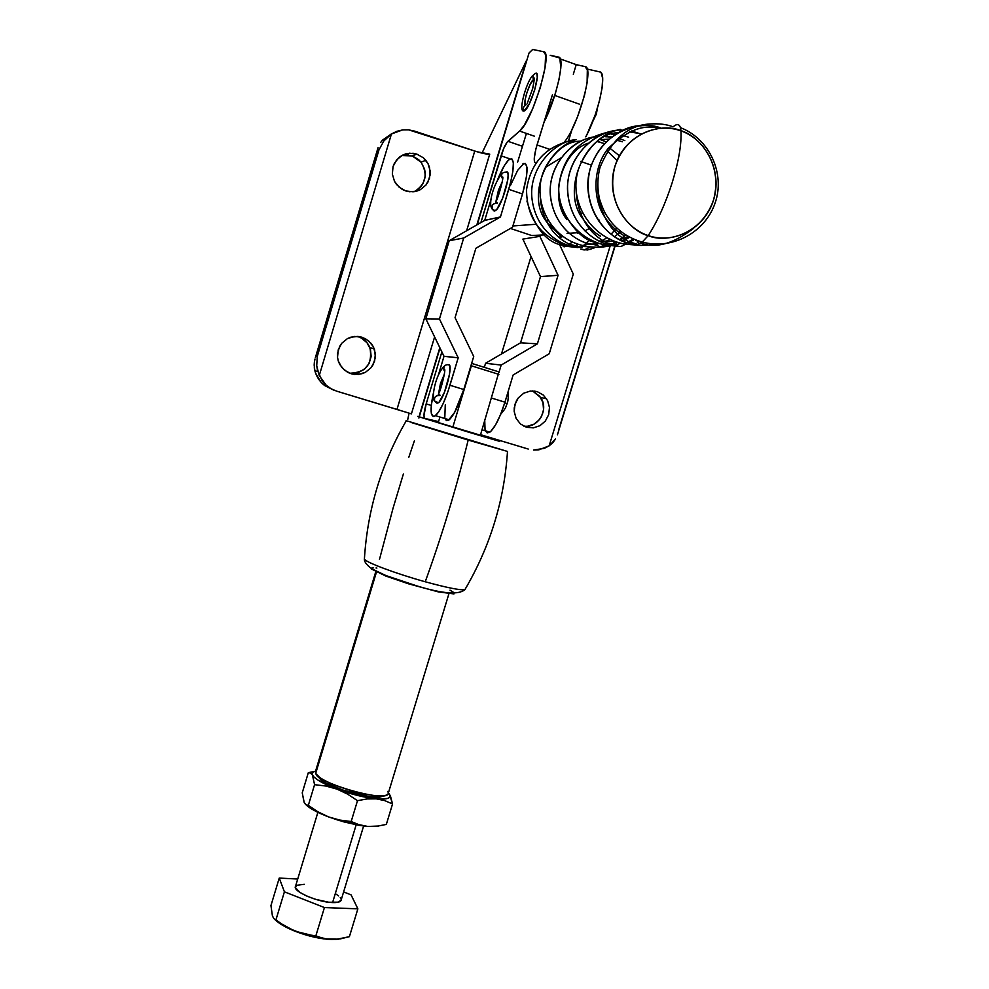 <?xml version="1.0" encoding="UTF-8"?>
<svg xmlns="http://www.w3.org/2000/svg" width="989" height="989" viewBox="0 0 989 989"><rect width="100%" height="100%" fill="white"/><g stroke="black" fill="none" stroke-linecap="round" stroke-linejoin="round"><path stroke-width="1.48" d="M633.145 239.61L627.051 242.738L640.983 245.445L653.136 244.778L640.983 245.445L627.051 242.738L631.81 239.833M622.922 130.214C602.486 128.001 568.7 150.377 567.55 186.291C567.451 221.227 591.57 239.783 605.75 243.788L604.452 244.839L605.75 243.788L617.977 246.323L605.75 243.788L606.974 242.812L605.75 243.788C592.287 239.746 570.307 223.774 567.599 191.829C565.263 158.92 593.944 131.772 615.554 130.721M613.39 241.86L622.155 243.517L613.39 241.86M637.707 242.602L638.56 242.404M640.959 134.034L631.612 130.968M608.655 245.074L603.414 245.519M590.581 137.83C569.948 141.118 546.633 168.699 550.589 197.528C554.594 225.603 574.003 239.214 586.242 242.997L583.312 245.655L586.242 242.997L597.381 245.334L586.242 242.997L588.9 240.587L586.242 242.997C573.459 239.19 552.443 223.823 550.267 193.374C548.536 162.011 576.352 137.224 596.528 136.779M598.963 240.982L612.389 241.328M619.93 239.771L628.324 236.383L619.93 239.771M573.657 140.042C546.398 145.63 530.697 162.184 526.544 189.715C526.717 217.803 540.142 236.507 566.833 245.841L563.977 246.805L562.012 245.111L564.323 246.83L567.723 245.136L566.821 245.853L582.162 247.646L569.095 244.036L567.723 245.136L582.162 247.646L567.723 245.136L571.283 242.824M575.153 243.158L576.34 243.479L575.153 243.158M584.412 244.79L599.111 243.554M605.194 241.637L610.337 239.264L605.194 241.637M614.589 236.705L621.018 231.562L614.589 236.705M567.723 245.136C555.113 241.353 534.592 226.592 531.81 196.947C529.35 166.436 555.818 140.846 576.142 139.61C555.818 140.846 529.35 166.436 531.81 196.947C534.592 226.592 555.113 241.353 567.723 245.136M597.986 141.266L599.705 141.835L597.986 141.266M607.159 136.717L611.078 137.286L607.159 136.717M622.402 141.761L616.246 140.067L622.402 141.761M608.767 139.177L600.471 139.622L608.767 139.177M587.948 143.281C561.134 151.898 549.204 198.653 566.981 219.694L562.444 208.877M641.391 133.812L629.424 131.871L641.391 133.812M617.865 132.761C585.871 133.119 559.712 191.507 583.547 219.57C588.838 227.21 594.488 232.749 600.484 236.186C594.488 232.749 588.838 227.21 583.547 219.57C559.712 191.507 585.871 133.119 617.865 132.761M660.998 128.15C644.803 120.695 603.228 127.321 590.124 168.847C580.098 211.077 610.473 239.165 627.051 242.738L625.221 244.234L627.051 242.738L623.886 243.653L627.038 242.75C612.933 238.572 589.518 221.128 587.812 186.97C586.737 151.774 618.422 125.492 640.279 125.788M659.045 128.335C643.134 123.922 626.037 130.82 607.741 149.005C591.83 169.131 593.177 200.866 605.095 217.555C611.264 226.345 617.779 232.452 624.652 235.877C617.779 232.452 611.264 226.345 605.095 217.555C593.177 200.866 591.83 169.131 607.741 149.005C626.037 130.82 643.134 123.922 659.045 128.335M648.24 235.592C674.523 244.666 704.885 228.088 713.44 200.26C722.378 172.556 707.358 140.03 680.964 130.869C681.644 144.048 678.738 161.219 672.285 182.359C665.51 203.524 657.487 221.264 648.24 235.592L648.228 235.617C674.51 244.691 704.897 228.113 713.452 200.26C722.39 172.556 707.358 140.018 680.964 130.845L680.964 130.869C707.358 140.03 722.378 172.556 713.44 200.26C704.885 228.088 674.523 244.666 648.24 235.592C621.821 226.938 606.034 194.376 615.01 166.164C623.577 137.817 654.718 121.276 680.964 130.869C696.491 134.356 724.072 161.726 713.452 200.26C700.101 237.83 662.63 242.453 648.228 235.617L641.589 242.762L639.055 243.331L637.188 241.959L639.055 243.331L641.589 242.762L648.228 235.617C632.787 232.427 604.44 205.391 614.985 166.152C628.472 127.915 666.685 123.712 680.964 130.845C680.432 125.022 678.318 123.279 674.634 125.628C678.318 123.279 680.432 125.022 680.964 130.845C654.706 121.251 623.552 137.805 614.985 166.152C606.01 194.376 621.809 226.951 648.228 235.617L648.24 235.592C657.487 221.264 665.51 203.524 672.285 182.359C678.738 161.219 681.644 144.048 680.964 130.869L680.964 130.845C654.718 121.276 623.577 137.817 615.01 166.164C606.034 194.376 621.821 226.938 648.24 235.592M640.934 243.071C655.732 248.783 673.299 243.85 693.672 228.286C673.299 243.85 655.732 248.783 640.934 243.071M683.597 131.871L680.927 130.325L683.597 131.871M680.432 127.63C709.583 138.831 725.407 173.804 715.121 202.968C705.305 232.205 672.619 250.093 642.566 242.132C630.302 238.782 619.992 232.254 611.635 222.562C606.727 215.775 604.675 214.428 599.655 199.444C597.158 188.664 597.282 177.958 600.039 167.314C611.659 139.523 628.324 125.071 650.008 123.971C659.218 123.415 666.92 124.379 673.126 126.852L674.634 125.628M597.665 183.806C597.43 195.711 599.903 206.961 605.095 217.555C610.46 228.298 618.261 236.297 628.51 241.551L640.983 245.445L625.246 244.209C620.548 247.534 617.087 247.299 614.824 243.517C617.087 247.299 620.548 247.534 625.221 244.234C588.121 237.669 565.461 196.205 580.716 163.68C590.705 143.986 603.883 132.563 620.276 129.398M641.033 245.445L646.41 244.196L641.033 245.445M618.088 246.36L604.464 244.827C600.311 247.707 597.43 246.953 595.811 242.577L602.19 244.258L595.811 242.577C597.43 246.953 600.311 247.707 604.452 244.839C577.143 238.708 557.116 212.647 558.834 185.66C563.001 155.953 580.147 137.978 610.262 131.735M604.675 244.666L610.559 245.148L604.675 244.666M613.118 245.148L618.718 244.666L613.118 245.148M629.35 241.946L633.047 240.376L629.35 241.946M628.559 137.162L622.588 135.468L628.559 137.162M615.109 134.43L611.795 134.331L615.109 134.43M562.766 209.705C572.421 229.102 583.436 240.055 595.811 242.577C583.436 240.055 572.421 229.102 562.766 209.705M629.597 237.076L622.563 241.007M614.973 243.776L609.632 244.926M575.141 140.005C564.2 143.788 554.953 151.787 547.374 164.013C528.497 194.141 547.597 238.164 583.337 245.643C580.32 247.745 578.095 247.51 576.649 244.963C578.095 247.51 580.32 247.745 583.312 245.655C592.226 247.745 601.102 247.806 609.978 245.816M582.064 246.434L597.739 247.262L582.064 246.434M619.646 239.622L625.926 234.974L619.646 239.622M608.532 139.387L607.802 139.152L608.532 139.387M561.789 237.088L547.127 222.389C523.923 195.241 550.873 139.919 580.926 141.229M597.455 141.65L603.624 143.343M566.141 246.286L578.083 247.596M579.826 247.547L580.778 247.485M601.312 241.328L607.061 237.583L601.312 241.328M611.078 234.22L616.802 227.989L611.078 234.22M617.049 160.527L606.727 150.377L617.049 160.527M560.083 235.926L560.306 238.584M567.031 233.392L579.566 232.613M584.845 230.857L590.285 228.014M603.327 213.76L604.366 211.646L603.327 213.76M599.173 220.065L598.481 220.881M578.652 232.823L577.428 233.07M549.192 225.974L553.383 228.818M581.359 214.934L582.212 212.215L581.359 214.934M591.298 165.126L580.63 161.442L591.298 165.126M547.622 219.434L546.855 221.882L547.622 219.434M548.339 224.157L551.578 225.245L548.339 224.157M562.012 245.111C546.348 242.317 534.641 227.618 526.914 200.99C534.641 227.618 546.348 242.317 562.012 245.111M560.862 157.993L545.817 167.092M609.83 241.563L609.063 241.613M640.068 241.415L635.779 240.426M544.42 234.875L531.674 235.518L510.423 228.447L531.674 235.518L544.42 234.875M572.149 129.065L568.477 140.97L572.149 129.065M535.358 224.305L512.895 225.962L535.358 224.305M517.618 162.122L526.42 133.428L517.618 162.122M552.48 94.647L535.951 148.671L534.27 158.178L534.567 161.998L535.865 163.098C533.392 162.32 533.776 156.274 537.015 144.963L552.48 94.647M554.742 95.439L579.789 104.302L554.742 95.439M549.587 149.302L537.015 144.963L549.587 149.302M422.933 418.05L438.572 421.574L424.8 418.409L423.972 415.603L426.172 403.883L441.873 351.886L426.172 403.883L431.278 405.441L426.172 403.883C423.848 412.178 423.391 417.024 424.8 418.409L495.613 440.08L422.933 418.05M480.407 435.247L494.587 439.697L480.407 435.247C509.768 444.333 505.663 443.27 468.106 432.008L417.717 416.369L480.407 435.209M415.442 191.137L421.042 186.538L423.069 183.472L425.196 176.388L425.208 172.655L424.516 168.958L421.141 162.307L418.582 159.588L412.215 155.916L416.814 154.099L423.341 157.783L425.826 160.342L428.039 163.717L430.178 170.973L429.449 178.465L425.962 185.054L420.238 189.74L413.142 191.804L405.774 190.939L402.325 189.443L396.577 184.547L394.5 181.358L392.336 174.089L393.053 166.572L394.487 163.086L399.197 157.325L402.313 155.273L405.762 153.876L413.155 153.283L416.814 154.099L423.341 157.783L428.039 163.717L429.461 167.24L430.178 174.769L428.027 181.939L425.962 185.054L420.238 189.74L416.802 191.124L409.421 191.742L405.774 190.939L399.222 187.28L394.5 181.358L392.336 174.089L393.053 166.572L396.564 159.958L402.313 155.273L409.421 153.208L416.814 154.099L412.215 155.916L401.781 155.557M350.86 373.422L358.067 372.692L364.447 369.231L369.033 363.569L371.147 356.547L370.442 349.253L367.043 342.775L361.442 338.09L358.08 336.668L361.949 337.2L368.489 340.748L373.199 346.521L375.363 353.642L374.646 361.034L371.184 367.587L365.473 372.297L358.389 374.435L351.008 373.706L347.559 372.272L341.798 367.537L338.275 360.96L337.533 357.289L337.521 353.543L339.647 346.41L341.712 343.294L347.448 338.584L350.897 337.162L358.29 336.458L365.386 338.646L371.135 343.393L373.199 346.521L374.633 349.97L375.375 357.375L373.236 364.484L371.184 367.587L365.473 372.297L362.036 373.718L354.668 374.435L351.008 373.706L344.456 370.195L339.722 364.422L338.275 360.985L337.533 357.289L338.238 349.871L341.712 343.294L347.448 338.584L354.557 336.445L361.949 337.2L356.992 336.371M530.438 391.026L537.299 391.681L533.887 391.001L537.299 391.681L543.32 395.056L547.597 400.607L549.476 407.493L548.672 414.675L545.335 421.067L539.945 425.703L533.318 427.878L526.469 427.26L520.424 423.935L516.11 418.396L514.193 411.486L514.985 404.254L518.347 397.825L523.774 393.177L530.438 391.026L537.299 391.681L543.32 395.056L547.597 400.607L549.476 407.493L548.672 414.675L545.335 421.067L539.945 425.703L533.318 427.878L526.469 427.26L520.424 423.935L516.11 418.396L514.193 411.486L514.243 407.839L516.369 400.879L518.347 397.825L523.774 393.177L530.438 391.026M535.482 73.396L536.916 73.965L537.274 77.327L534.653 90.098L529.177 104.105L524.121 110.991C522.81 108.258 523.441 106.194 525.987 104.809C523.441 106.194 522.81 108.258 524.121 110.991C529.98 109.544 542.083 69.477 535.469 73.409C532.923 74.781 532.292 76.858 533.603 79.602C532.292 76.858 532.923 74.781 535.469 73.409M596.194 114.563L595.873 112.919L596.194 114.563M507.481 451.429L468.18 440.08C456.164 488.789 441.836 536.013 425.233 581.767C447.745 587.923 461.059 590.532 465.164 589.592M379.479 559.428L393.053 508.185L403.388 473.978M408.803 457.264L414.403 440.797M480.889 222.587L503.574 148.783L507.172 142.107L519.608 131.067L524.38 125.071L532.688 108.728L540.303 87.662L545.05 67.821L545.619 54.791L543.579 51.725L532.7 49.462L529.041 52.998L477.242 224.676L529.041 52.998L532.7 49.462L543.579 51.725C553.519 51.23 532.144 121.907 519.608 131.067L534.554 136.247L519.608 131.067L507.926 141.291L522.464 146.298L507.926 141.291C505.651 143.689 503.352 148.535 501.04 155.829L480.889 222.587M440.018 348.054L419.274 416.802L440.018 348.054M419.225 416.962L418.891 418.063L419.225 416.962M524.121 110.991L522.736 110.286M414.539 131.104L477.019 151.762L489.728 154.136L466.623 230.746L489.716 154.136C487.095 154.408 482.1 153.382 474.757 151.045L408.63 129.843L414.539 131.104M585.772 136.841C598.802 113.216 607.58 72.036 599.754 71.9L587.404 69.094L599.754 71.9L601.201 72.877L602.66 78.428L602.054 88.157L599.445 100.89L595.155 115.021L586.811 134.863M531.056 256.522L501.485 353.963L531.056 256.522M314.168 365.065L314.848 370.702C316.48 376.772 319.744 381.717 324.652 385.562L333.874 390.198L324.652 385.562L320.881 382.051L315.615 373.187L314.329 368.168L314.391 362.048L314.168 365.065M314.972 359.069L314.391 362.048L314.972 359.069M317.259 356.497L315.874 356.176L317.259 356.497L379.034 149.636L383.893 140.933L391.434 133.985L402.622 129.918L408.63 129.843L402.622 129.918L396.799 131.327L391.434 133.985L319.249 375.573L316.715 365.843L317.259 356.497L316.715 365.843L317.58 370.714L322.216 380.827L326.246 385.302L319.249 375.573L391.434 133.985L383.893 140.933L379.034 149.636L377.303 150.415L379.034 149.636L317.259 356.497M331.154 388.801L326.246 385.302L331.154 388.801L336.68 391.162L331.154 388.801M411.412 413.859L336.68 391.162L396.972 409.409L474.757 151.045L396.972 409.409L411.412 413.859L434.616 336.903L411.412 413.859M528.25 449.055L480.58 434.678L528.25 449.055M538.968 449.797L533.553 450.032L544.247 448.388L549.155 445.841L538.968 449.797M552.851 442.664L549.155 445.841L610.213 245.841L549.155 445.841L555.571 438.931L552.851 442.664M557.425 434.789L557.858 433.405M392.225 133.49L382.409 140.203L391.619 133.738M408.655 155.1L405.008 155.001M523.997 426.271L527.471 426.247L534.122 424.12L539.512 419.559L541.478 416.567L543.554 409.73L542.961 402.634L539.771 396.354L532.552 390.927L540.587 397.467C549.303 409.359 538.375 428.299 523.96 426.271M584.4 249.883L587.627 248.536M526.42 60.601L481.989 153.134L526.42 60.601L476.846 224.899L526.42 60.601M418.977 416.715L439.821 347.646L418.977 416.715M409.075 413.118L407.777 419.361L409.075 413.118M376.871 568.082L376.043 567.983M373.595 567.81L371.988 567.933M371.493 569.021L385.722 576.006L408.593 583.844L438.288 591.879L453.963 593.919M454.136 592.732L450.007 590.149M378.082 147.658L315.874 356.176L378.082 147.658M380.617 142.54L382.409 140.203L380.617 142.54M614.75 246.261L558.513 430.363M590.928 249.315L584.091 249.933L580.716 249.154L587.54 249.982L594.142 247.955M614.997 230.177L614.651 231.302M543.975 122.302C556.547 98.368 565.683 56.979 558.501 57.078L550.218 55.31L559.799 58.017L560.837 67.895L559.057 79.318L555.484 93.04L545.001 120.25M571.865 129.633L577.551 116.764L584.45 95.574L587.095 82.816L587.33 69.749L585.018 66.597L576.228 64.644L573.311 74.249L576.228 64.644L560.269 58.92L576.228 64.644L585.018 66.597C594.649 66.387 578.429 125.677 564.323 142.095M510.027 158.908L501.04 155.829L510.027 158.908M465.04 589.642C460.639 590.445 447.374 587.825 425.233 581.767C396.255 573.744 365.905 562.395 364.545 559.205M406.071 420.634L507.493 451.454C504.217 500.854 490.012 546.929 464.879 589.679C458.575 595.032 442.54 593.759 416.765 585.871L385.994 575.586L371.815 568.836C366.573 564.966 364.1 561.653 364.409 558.933C367.488 509.545 381.445 463.495 406.269 420.782M364.484 559.106C365.374 562.185 395.946 573.657 425.233 581.767C441.836 536.013 456.164 488.789 468.18 440.08L411.3 422.513M525.913 104.834C521.809 106.725 529.659 80.9 533.603 79.602L530.203 84.325L526.581 93.596L525.023 100.322L525.431 104.822M584.202 249.945L589.382 247.435M349.772 373.273C366.004 372.556 372.742 364.088 369.973 347.881C367.698 342.318 363.729 338.572 358.08 336.668M414.379 191.656C425.95 184.214 428.15 174.373 421.005 162.122L412.215 155.916M493.907 210.842L492.831 209.705C491.236 205.428 492.646 203.301 497.034 203.301C492.646 203.301 491.236 205.428 492.831 209.705L494.698 211.04L496.923 209.211L502.684 198.072L507.814 179.738L508.123 174.67L507.283 172.222M495.971 210.261C502.511 204.958 512.253 169.478 506.467 172.098C501.942 172.148 500.595 174.348 502.412 178.688L502.412 178.688C500.595 174.348 501.942 172.148 506.467 172.098M508.062 391.805C508.445 397.294 508.123 401.237 507.122 403.623L504.761 402.758L507.11 403.66C505.095 407.629 507.481 406.145 500.694 414.243M437.076 403.277L434.641 401.089C433.998 397.257 435.58 395.427 439.388 395.612C435.58 395.427 433.998 397.257 434.641 401.089L437.076 403.277L439.054 402.239L444.432 392.324L449.575 373.953L449.871 366.437L448.734 364.681C444.84 364.508 443.282 366.375 444.036 370.282L444.593 371.159L444.036 370.282C443.282 366.375 444.84 364.508 448.734 364.681C453.407 364.385 445.248 396.243 439.116 402.177M525.406 163.469L526.989 167.425L526.605 175.869L522.501 193.98L508.742 189.332C514.676 167.388 514.898 157.375 509.372 159.303C505.96 162.072 502.066 168.785 497.702 179.466L504.266 165.756L508.643 159.909L511.832 158.821L513.34 162.765L512.895 171.196L510.534 182.854L500.459 216.937L484.734 220.374L491.187 198.838L484.734 220.374L500.459 216.937L463.68 238.015L439.45 318.99L458.204 357.833L447.893 391.693L443.257 403.401L438.609 412.017L434.653 416.27L433.145 416.53L431.315 413.377L431.241 405.849L433.602 391.99C429.708 410.398 430.339 418.298 435.506 415.689C440.192 411.164 445.025 401.015 449.97 385.253L463.792 389.518L454.643 412.376L448.301 420.399L446.744 420.646L445.569 419.657M438.399 375.016L443.999 356.312L458.204 357.833L443.999 356.312L425.851 318.829L449.204 240.723L484.734 220.374L500.434 216.974L484.709 220.411L449.204 240.723L463.68 238.015L449.204 240.723L425.851 318.829L439.45 318.99L425.851 318.829L443.999 356.275L458.191 357.795L443.999 356.275L438.399 375.016M444.185 369.701L444.605 371.74M445.099 418.594L446.694 420.634L449.167 419.831C453.963 415.343 458.834 405.243 463.792 389.518L473.719 356.473L455.076 317.716L473.719 356.473L463.792 389.518L449.97 385.253L458.204 357.833L439.45 318.99L463.68 238.015L500.434 216.974L508.742 189.332L522.501 193.98L512.512 227.247L475.87 248.276L512.512 227.247L522.501 193.98C528.41 172.074 528.534 162.06 522.872 163.927M510.324 185.734L517.667 170.331L523.947 163.37M444.815 417.482L445.273 404.884M475.857 248.313L455.064 317.679L475.857 248.313M444.432 374.077L440.476 383.435L438.634 393.214L444.16 374.522M487.231 432.91L490.927 431.241L495.6 424.837L500.533 414.626L504.946 402.177L491.681 398.097L504.946 402.177L513.13 374.979L549.241 353.753L573.286 274.077L559.354 244.147L573.286 274.077L549.241 353.753L513.13 374.979L504.946 402.177C499.977 417.803 494.945 427.792 489.852 432.156L487.169 432.898L485.376 430.796M540.278 235.085L539.895 236.359L558.056 275.288L537.386 343.851L501.176 365.065L498.951 372.47L501.176 365.065L537.386 343.851L520.548 342.824L485.55 363.284L501.176 365.065L485.55 363.284L520.56 342.8L537.386 343.851L520.548 342.824L537.398 343.826L558.056 275.288L540.476 276.648L520.56 342.8L540.476 276.611L558.056 275.288L540.476 276.648L558.056 275.251L539.895 236.359L522.872 239.091L540.476 276.611L522.872 239.091L539.895 236.359L540.278 235.085M484.363 367.253L485.55 363.284L484.363 367.253M484.758 420.881L485.043 429.671M502.35 181.605L498.505 189.95L496.07 200.779L502.202 181.828M303.846 801.152L302.238 792.857L308.321 772.669L310.595 773.064L312.45 775.129L314.576 784.673L325.863 786.032L337.026 789.135L347.572 794.105L357.499 800.682L351.182 821.513L357.499 800.682L367.055 798.939L376.24 798.84L384.758 800.62L392.546 803.958L390.457 796.083L388.38 792.943L389.493 794.278C391.706 798.197 387.292 799.718 376.24 798.84C364.385 797.554 351.318 794.315 337.026 789.135C323.193 783.832 314.997 779.159 312.45 775.129C311.461 773.151 312.512 771.816 315.578 771.148L313.328 771.939L312.079 773.868L313.501 776.563L317.543 779.851L327.915 785.402L347.139 792.56L362.629 796.639L379.974 799.087L387.886 798.37L390.025 796.726L389.493 794.278L392.546 803.958L384.758 800.62L376.24 798.84L367.055 798.939L357.499 800.682L347.572 794.105L337.026 789.135L325.863 786.032L314.576 784.673L308.333 805.355L314.576 784.673L312.45 775.129L310.595 773.064L308.321 772.669L302.238 792.857L304.204 802.487L306.021 804.749L308.333 805.355L318.05 811.87L328.608 816.926L339.709 820.066L351.182 821.513L359.205 824.801L367.846 826.47L376.97 826.248L386.328 824.418L392.546 803.958L386.328 824.418L376.97 826.248L367.846 826.47L377.501 826.297M378.725 826.013L367.846 826.47L339.363 820.573L328.608 816.926L343.937 821.908L359.081 825.333L367.846 826.47L359.205 824.801L351.182 821.513L339.709 820.066L328.608 816.926C317.222 812.538 309.557 808.384 305.65 804.465L315.578 811.19L328.608 816.926L318.05 811.87L308.333 805.355L306.021 804.749L304.204 802.487L305.218 803.995M389.493 794.278L388.467 793.03M313.105 771.704L308.321 772.669M317.877 812.34L295.501 886.379C292.126 891.077 317.679 902.314 332.588 902.574L356.176 824.801L332.588 902.574C337.336 902.734 340.142 902.055 341.007 900.522L363.618 826.025M272.185 914.343L270.949 905.565L279.244 878.071L297.726 879.036L279.244 878.071L284.412 891.818L324.429 907.556L357.87 908.842L351.07 894.847L343.616 891.942L351.07 894.847L357.87 908.842L349.401 936.67L336.075 939.414L327.557 939.216L294.821 931.156L280.394 923.244L273.953 918.694L272.42 915.901L270.949 905.565L279.244 878.071L284.412 891.818L275.919 919.943L273.953 918.694L272.42 915.901L273.298 917.619M341.18 899.953L338.374 902.153L328.781 902.252L315.516 899.31L306.911 896.121L300.1 892.523L295.377 887.578L296.564 885.316L304.266 884.302M336.161 894.167L338.597 895.923M340.265 897.592L341.106 899.1M274.757 919.411L274.757 919.411C278.675 923.392 285.364 927.311 294.821 931.156L285.017 926.248L275.919 919.943L284.412 891.818L324.429 907.556L315.85 935.854L305.193 934.308L294.821 931.156C308.123 936.286 320.436 939.08 331.772 939.538L323.49 938.45L315.85 935.854L324.429 907.556L357.87 908.842L349.401 936.67L340.463 938.858L331.772 939.538L338.485 939.179L323.44 938.833L304.266 934.494L286.39 927.348L274.794 919.449M387.713 791.41C389.518 794.402 386.922 795.885 379.937 795.885C364.706 796.009 330.079 785.303 319.41 777.169L315.664 773.472L320.782 779.802C330.796 787.442 363.161 797.455 377.452 797.332L385.092 795.502L379.195 797.307L369.429 796.639L343.158 790.124L325.777 782.843L317.259 776.328M375.758 571.753L315.491 771.445L315.664 773.472L376.45 572.087L315.664 773.472C319.348 783.77 385.809 802.462 388.096 793.895L388.306 793.178M471.382 365.806L452.764 427.31L471.382 365.806L498.876 374.374L471.382 365.806L471.481 363.903L471.382 365.806M480.283 435.63L498.975 371.913L471.642 363.383L498.975 371.913L480.283 435.63M438.189 422.847L439.944 417.037L438.189 422.847M617.779 246.249L606.974 242.824C596.787 237.817 588.987 230.066 583.547 219.57C578.874 210.669 576.377 200.631 576.055 189.468M588.9 240.587L600.941 243.9M609.706 243.986L614.194 243.306M616.777 242.688L618.038 242.33M622.18 240.834L629.449 237.001M540.118 195.723C540.612 205.625 542.949 214.514 547.127 222.389C552.233 232.155 559.551 239.363 569.095 244.036M624.838 140.623L618.521 138.262M611.548 136.927L605.713 136.754M612.883 245.074L616.295 243.999M618.768 243.059L619.473 242.775M622.959 241.18L629.758 237.162M605.948 141.773L600.447 139.634M619.386 155.73L608.94 147.497M533.949 79.516L533.862 78.712C534.765 76.425 534.369 79.713 532.675 88.577L527.05 103.919M597.529 107.752L596.342 114.081L592.683 121.684M317.815 371.58L314.848 370.702M619.806 230.598L618.941 233.416M615.01 246.273L557.487 434.628M377.662 148.993L315.367 357.647M533.491 75.028C527.693 77.908 517.63 111.51 523.688 111.089M546.521 398.728L540.587 397.467M374.151 348.573L369.973 347.881M425.826 160.342L421.005 162.122M497.529 203.054L495.576 201.966C497.826 200.359 505.194 172.89 502.14 177.427L502.597 179.009M502.066 173.619C494.302 182.236 486.872 205.205 492.843 209.717L495.538 210.62M440.216 395.316L438.238 394.24C440.612 392.336 447.04 365.102 444.036 369.985M444.642 365.881C435.197 374.275 431.13 398.703 434.616 401.039L438.473 402.795M449.167 419.831L435.506 415.689M482.051 429.795L489.852 432.156M379.937 795.885L377.452 797.332M319.41 777.169L320.782 779.802M448.895 593.82L388.096 793.895"/></g></svg>
